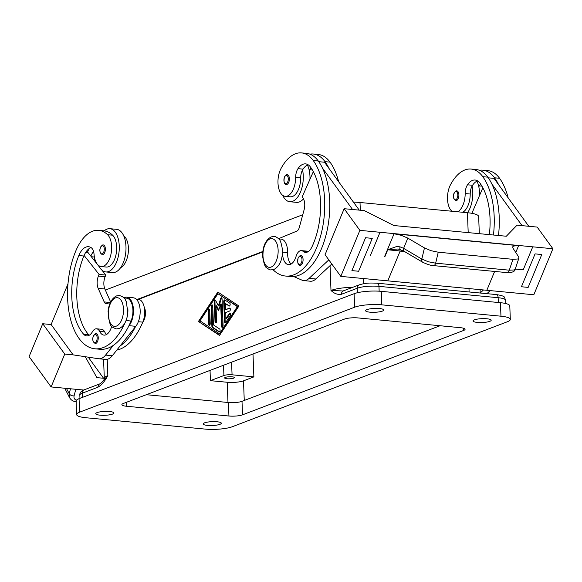 <?xml version="1.0" encoding="UTF-8"?>
<svg xmlns="http://www.w3.org/2000/svg" width="582" height="582" viewBox="0 0 582 582"><rect width="100%" height="100%" fill="white"/><g stroke="black" fill="none" stroke-linecap="round" stroke-linejoin="round"><path stroke-width="0.87" d="M95.834 343.431A4.94 2.568 95.4 0 1 95.179 343.526C91.854 340.783 91.861 337.545 95.208 333.828L96.117 333.697A4.94 2.568 95.4 0 1 98.242 338.237A4.94 2.568 95.4 0 1 95.834 343.431M116.8 350.102A63.191 32.905 -84.6 0 0 142.786 322.137A14.812 7.712 -84.6 0 0 144.554 309.391A14.812 7.712 -84.6 0 0 138.29 299.264L136.108 299.061M126.825 318.187A14.812 7.712 -84.6 0 0 127.793 308.009M111.657 326.378A13.823 7.195 95.4 0 1 103.967 335.108A13.823 7.195 95.4 0 1 99.66 331.427A9.872 5.143 -84.6 0 0 96.576 328.801A9.872 5.143 -84.6 0 0 92.429 331.755A13.823 7.195 95.4 0 1 86.616 335.894A13.823 7.195 95.4 0 1 83.619 334.214A55.297 28.787 95.4 0 1 78.825 255.542A19.752 10.28 95.4 0 1 88.559 246.717A19.752 10.28 95.4 0 1 91.112 247.619A9.872 5.143 95.4 0 1 94.051 254.349A16.783 8.737 -84.6 0 0 98.023 264.985A16.783 8.737 -84.6 0 0 101.217 266.556A16.783 8.737 -84.6 0 0 111.031 253.905A16.783 8.737 -84.6 0 0 107.59 234.713A46.713 24.32 -84.6 0 0 98.707 230.334A46.713 24.32 -84.6 0 0 75.682 251.213A63.191 32.905 -84.6 0 0 69.425 314.36A63.191 32.905 -84.6 0 0 94.851 348.785L99.886 349.265A63.191 32.905 -84.6 0 0 113.388 345.33A63.191 32.905 -84.6 0 0 128.724 326.109A63.191 32.905 -84.6 0 0 131.037 321.017A14.812 7.712 -84.6 0 0 132.805 308.271A14.812 7.712 -84.6 0 0 126.541 298.151L124.082 297.911M300.668 265.254A4.94 2.568 95.4 0 1 300.014 265.348C297.889 265.145 297.271 262.606 298.159 257.724L300.05 255.643L300.952 255.52A4.94 2.568 95.4 0 1 303.084 260.059A4.94 2.568 95.4 0 1 300.668 265.254M282.437 248.994A14.812 7.712 95.4 0 1 282.546 252.108A13.823 7.195 -84.6 0 0 288.512 264.679A13.823 7.195 -84.6 0 0 296.042 256.473A9.872 5.143 95.4 0 1 301.425 250.616A9.872 5.143 95.4 0 1 303.091 251.351A13.823 7.195 -84.6 0 0 305.426 252.384A13.823 7.195 -84.6 0 0 311.828 247.117A55.297 28.787 -84.6 0 0 310.533 167.107A19.752 10.28 -84.6 0 0 305.586 163.884A19.752 10.28 -84.6 0 0 297.999 168.656A9.872 5.143 -84.6 0 0 295.656 177.401A16.783 8.737 95.4 0 1 292.601 190.721A16.783 8.737 95.4 0 1 285.216 196.33A16.783 8.737 95.4 0 1 278.276 186.102A16.783 8.737 95.4 0 1 281.019 168.518A46.713 24.32 95.4 0 1 301.563 152.906A46.713 24.32 95.4 0 1 313.254 160.537A63.191 32.905 95.4 0 1 321.468 232.713A63.191 32.905 95.4 0 1 285.456 276.035A63.191 32.905 95.4 0 1 273.067 269.742M278.727 238.889L281.193 239.129A14.812 7.712 95.4 0 1 287.581 252.588A13.823 7.195 -84.6 0 0 291.116 264.039M282.736 195.356A21.723 11.313 -84.6 0 0 289.785 201.721A21.723 11.313 -84.6 0 0 303.258 175.735A21.723 11.313 -84.6 0 0 302.56 169.908A9.872 5.143 -84.6 0 0 300.69 177.881A16.783 8.737 95.4 0 1 297.635 191.202A16.783 8.737 95.4 0 1 290.251 196.811L285.216 196.33M477.575 180.878A19.752 10.28 -84.6 0 0 472.555 185.28A9.872 5.143 -84.6 0 0 472.082 186.058A21.723 11.313 95.4 0 1 472.78 191.878A21.723 11.313 95.4 0 1 467.572 212.736M479.503 195.37A21.723 11.313 -84.6 0 0 479.495 192.518A21.723 11.313 -84.6 0 0 478.797 186.698A21.723 11.313 95.4 0 0 476.964 181.14M456.113 190.932A4.94 2.568 95.4 0 1 456.768 190.838A4.94 2.568 95.4 0 1 458.892 195.377A4.94 2.568 95.4 0 1 456.484 200.579A4.94 2.568 95.4 0 1 455.83 200.674C452.505 197.924 452.512 194.694 455.859 190.969L456.768 190.838M207.483 425.406A9.086 1.935 -2.2 0 1 203.176 423.929A9.086 1.935 -2.2 0 1 207.803 422.059A9.086 1.935 -2.2 0 1 217.028 421.761A9.086 1.935 -2.2 0 1 221.335 423.23A9.086 1.935 -2.2 0 1 216.708 425.107A9.086 1.935 -2.2 0 1 207.483 425.406M477.335 322.413A9.086 1.935 -2.2 0 1 473.028 320.937A9.086 1.935 -2.2 0 1 477.655 319.067A9.086 1.935 -2.2 0 1 486.879 318.769A9.086 1.935 -2.2 0 1 491.186 320.238A9.086 1.935 -2.2 0 1 486.559 322.115A9.086 1.935 -2.2 0 1 477.335 322.413M369.912 312.178A9.086 1.935 -2.2 0 1 365.605 310.708A9.086 1.935 -2.2 0 1 370.232 308.831A9.086 1.935 -2.2 0 1 379.457 308.533A9.086 1.935 -2.2 0 1 383.764 310.01A9.086 1.935 -2.2 0 1 379.137 311.879A9.086 1.935 -2.2 0 1 369.912 312.178M100.06 415.17A9.086 1.935 -2.2 0 1 95.754 413.7A9.086 1.935 -2.2 0 1 100.38 411.823A9.086 1.935 -2.2 0 1 109.605 411.525A9.086 1.935 -2.2 0 1 113.912 413.002A9.086 1.935 -2.2 0 1 109.285 414.871A9.086 1.935 -2.2 0 1 100.06 415.17M82.36 397.426L82.193 393.221L97.972 387.197A3.95 3.266 -110.9 0 1 98.853 384.564A3.95 3.266 -110.9 0 1 99.915 383.829A3.95 3.266 -110.9 0 1 100.009 383.8M343.416 290.898A3.95 3.266 69.1 0 0 343.409 290.898A3.95 3.266 69.1 0 0 342.34 291.633A3.95 3.266 69.1 0 0 341.459 294.266L357.239 288.25A3.95 3.266 -110.9 0 1 358.119 285.617A3.95 3.266 -110.9 0 1 359.189 284.874L343.024 290.993L330.991 290.44C334.206 293.597 337.698 294.878 341.459 294.266M226.958 378.751A4.86 1.033 -2.2 0 1 224.659 377.965A4.86 1.033 -2.2 0 1 227.133 376.961A4.86 1.033 -2.2 0 1 232.065 376.801A4.86 1.033 -2.2 0 1 234.371 377.594A4.86 1.033 -2.2 0 1 231.898 378.591A4.86 1.033 -2.2 0 1 226.958 378.751M472.082 186.058A9.872 5.143 -84.6 0 0 470.212 194.032A16.783 8.737 95.4 0 1 467.164 207.345A16.783 8.737 95.4 0 1 462.77 212.277M489.346 234.626A55.297 28.787 -84.6 0 0 480.055 183.257A19.752 10.28 -84.6 0 0 475.108 180.034A19.752 10.28 -84.6 0 0 467.521 184.8A9.872 5.143 -84.6 0 0 465.178 193.551A16.783 8.737 95.4 0 1 462.123 206.865A16.783 8.737 95.4 0 1 457.736 211.797M286.955 184.429A4.94 2.568 95.4 0 1 286.308 184.523C284.183 184.319 283.565 181.78 284.445 176.899L286.337 174.826L287.239 174.695A4.94 2.568 95.4 0 1 289.37 179.234A4.94 2.568 95.4 0 1 286.955 184.429M307.434 164.99A21.723 11.313 95.4 0 1 309.275 170.548A21.723 11.313 95.4 0 1 309.973 176.375A21.723 11.313 95.4 0 1 309.98 179.227M303.498 198.869A21.723 11.313 95.4 0 1 296.5 202.354L289.785 201.721M407.844 238.125L424.46 247.925L430.971 250.682L438.253 252.21L435.656 263.173L428.345 261.769L421.819 259.07L403.61 248.339L407.844 238.125L401.304 235.332L394.356 233.833L518.271 245.64L513.593 246.033L512.691 246.819L512.946 248.136L518.642 256.895L518.904 258.11L517.958 258.968L512.924 259.317L509.294 270.186A3.95 2.059 95.4 0 1 508.035 272.325A3.95 2.059 95.4 0 1 507.118 272.623C512.262 272.703 514.968 271.539 515.223 269.131L514.292 269.953L509.294 270.186L435.656 263.173A3.95 2.059 95.4 0 1 434.39 265.312A3.95 2.059 95.4 0 1 433.474 265.61A3.95 2.059 95.4 0 1 433.379 265.596M424.46 247.925L421.819 259.07A3.95 2.554 120.5 0 0 421.986 261.507A3.95 2.554 120.5 0 0 422.648 262.22L404.439 251.489A3.95 2.554 120.5 0 1 403.77 250.769A3.95 2.554 120.5 0 1 403.61 248.339L400.03 246.855L396.669 246.513L387.823 249.685M398.183 248.987L387.91 249.802L400.183 250.973L387.794 280.851L486.821 290.28L494.642 271.43L486.821 290.28L533.818 294.761L552.9 248.747L537.171 227.082L517.034 225.161L506.325 236.241L400.583 226.172L393.868 225.532L364.296 210.611L344.151 208.698L359.88 230.363L340.797 276.377L387.794 280.851M515.761 252.472L518.664 245.48A11.851 5.143 22.5 0 0 518.344 245.451L518.271 245.64M103.247 244.92L102.337 245.051C98.991 248.769 98.984 252.006 102.308 254.749A4.94 2.568 -84.6 0 0 102.963 254.654A4.94 2.568 -84.6 0 0 105.371 249.46A4.94 2.568 -84.6 0 0 103.247 244.92A4.94 2.568 -84.6 0 0 102.592 245.015M105.786 271.94L112.501 272.58A21.723 11.313 -84.6 0 0 125.974 246.601A21.723 11.313 -84.6 0 0 116.618 229.33L109.903 228.69A21.723 11.313 95.4 0 1 119.259 245.96A21.723 11.313 95.4 0 1 105.786 271.94A21.723 11.313 95.4 0 1 98.744 265.588M101.217 266.556L106.251 267.036A16.783 8.737 -84.6 0 0 116.065 254.385A16.783 8.737 -84.6 0 0 112.624 235.193A46.713 24.32 -84.6 0 0 104.207 230.865A21.723 11.313 95.4 0 1 109.903 228.69M70.48 388.783L69.207 393.65L69.585 397.688M64.748 388.238L69.542 397.608C70.946 400.089 73.259 401.507 76.497 401.856M51.114 386.935L29.1 356.606L42.733 323.738L51.121 324.538L73.136 354.867L64.748 354.067L51.114 386.935L83.677 390.035M85.292 356.722L96.852 377.623L103.567 378.264L88.26 357.173L103.567 378.264L104.302 378.329M73.136 354.867L98.511 358.73A19.752 10.28 95.4 0 0 98.809 358.767A19.752 10.28 95.4 0 0 105.597 355.085L113.388 345.33M64.748 354.067L42.733 323.738M105.226 359.37A19.752 10.28 -84.6 0 0 105.524 359.407A19.752 10.28 -84.6 0 0 112.304 355.726L120.096 345.97A63.191 32.905 -84.6 0 0 135.439 326.749L120.096 345.97M51.121 324.538L67.985 283.878M99.5 267.08L87.977 252.486L85.801 252.282M94.851 348.785A63.191 32.905 -84.6 0 0 125.079 322.675M95.463 333.792A4.94 2.568 95.4 0 1 96.117 333.697M120.62 267.669A16.783 8.737 -84.6 0 0 128.207 253.054A16.783 8.737 -84.6 0 0 124.373 236.314A46.713 24.32 -84.6 0 0 123.639 235.637M94.306 260.496A55.297 28.787 95.4 0 1 94.844 259.048M400.03 246.855A3.95 1.36 112.2 0 0 400.3 249.482A3.95 1.36 112.2 0 0 400.351 249.496M438.253 252.21L512.924 259.317M518.664 245.48L552.9 248.747M532.756 246.826L523.218 269.837L515.245 269.073L523.218 269.83L532.756 246.826M541.784 254.523L535.069 253.883L521.436 286.751L528.15 287.392L541.784 254.523L535.069 253.883L521.443 286.751M384.891 256.662L384.571 256.626A11.851 5.143 22.5 0 1 384.891 256.662L387.787 249.678M394.356 233.833L394.429 233.651A11.851 5.143 22.5 0 0 394.109 233.615L384.571 256.626M370.479 255.287L380.017 232.276L359.88 230.363M380.017 232.276L394.109 233.615M518.344 245.451L394.429 233.651M365.547 237.732L351.914 270.601L365.547 237.732L372.254 238.373L365.547 237.74M528.783 226.282L494.009 178.368L488.291 177.83M451.93 211.244A16.783 8.737 95.4 0 1 450.541 184.669A46.713 24.32 95.4 0 1 471.085 169.056L476.127 169.537A46.713 24.32 95.4 0 1 487.818 177.161A63.191 32.905 95.4 0 1 491.906 184.087L522.069 225.641M491.906 184.087A63.191 32.905 95.4 0 1 498.483 235.492M483.467 289.967L480.23 293.001M344.151 208.698L325.069 254.712L340.797 276.377M372.254 238.373L358.628 271.248L351.914 270.608M352.547 209.498L322.384 167.943A63.191 32.905 95.4 0 1 325.891 235.601A63.191 32.905 95.4 0 1 293.655 276.523L301.963 280.138A19.752 10.28 -84.6 0 0 303.651 280.582A19.752 10.28 -84.6 0 0 309.115 278.349L328.815 259.878M318.761 161.68L324.48 162.225L359.261 210.138M331.813 264.002L315.83 278.989A19.752 10.28 95.4 0 1 310.366 281.222L303.651 280.582M286.591 174.789A4.94 2.568 95.4 0 1 287.239 174.695M300.297 255.614A4.94 2.568 95.4 0 1 300.952 255.52M311.144 167.98A19.752 10.28 -84.6 0 0 309.748 169.777A9.872 5.143 -84.6 0 0 309.275 170.548M309.915 154.157A46.713 24.32 95.4 0 1 313.312 154.026A46.713 24.32 95.4 0 1 325.003 161.658A63.191 32.905 95.4 0 1 329.092 168.584M486.923 293.663L490.182 290.607M471.886 213.318L482.856 187.782M480.667 184.13A19.752 10.28 -84.6 0 0 479.27 185.92A9.872 5.143 -84.6 0 0 478.797 186.698M479.437 170.3A46.713 24.32 95.4 0 1 482.834 170.177A46.713 24.32 95.4 0 1 494.533 177.801A63.191 32.905 95.4 0 1 498.621 184.727M471.085 169.056A46.713 24.32 95.4 0 1 482.784 176.681A63.191 32.905 95.4 0 1 493.449 235.012M482.834 170.177L487.876 170.65A46.713 24.32 95.4 0 1 499.567 178.281A63.191 32.905 95.4 0 1 508.159 197.865M253.003 353.994L253.883 376.881L243.502 380.839A11.851 2.524 -2.2 0 1 227.206 382.258L210.422 380.664L223.917 375.514A5.922 1.259 -2.2 0 1 232.065 374.801L253.883 376.881M210.422 380.664L210.029 370.399M225.001 300.05A1.484 0.771 -84.6 0 0 224.412 301.716L225.183 321.737A1.484 0.771 -84.6 0 0 225.503 322.734M224.514 321.671L223.743 301.651A1.484 0.771 95.4 0 1 224.659 299.883A1.484 0.771 95.4 0 1 224.863 299.956L229.723 303.178A1.484 0.771 95.4 0 1 230.13 304.852A1.484 0.771 95.4 0 1 229.243 306.052A1.484 0.771 95.4 0 1 229.046 305.979L225.394 303.564L225.627 309.624L229.519 308.133A1.484 0.771 95.4 0 1 229.715 308.111A1.484 0.771 95.4 0 1 230.356 309.471A1.484 0.771 95.4 0 1 229.635 311.028L225.743 312.512L225.976 318.572L229.33 313.48A1.484 0.771 95.4 0 1 229.912 313.109A1.484 0.771 95.4 0 1 230.53 314.098A1.484 0.771 95.4 0 1 230.21 315.691L225.729 322.479A1.484 0.771 95.4 0 1 225.154 322.85A1.484 0.771 95.4 0 1 224.514 321.671L225.183 321.737M230.232 313.291A1.484 0.771 -84.6 0 0 230.006 313.545L226.645 318.638L225.976 318.572M230.021 308.264L225.627 309.624M225.394 303.564L229.577 305.95M208.152 311.159A1.484 0.771 95.4 0 1 209.076 309.384A1.484 0.771 95.4 0 1 209.709 310.562L210.211 323.57A1.484 0.771 95.4 0 1 209.294 325.345A1.484 0.771 95.4 0 1 208.654 324.167L208.152 311.159L208.829 311.225L209.324 324.232A1.484 0.771 -84.6 0 0 209.644 325.229M209.396 309.566A1.484 0.771 -84.6 0 0 208.829 311.225M219.45 333.762L220.12 333.828L238.031 306.678L217.908 293.721L199.997 320.871L219.45 333.762L237.361 306.612L238.031 306.678M237.361 306.612L217.908 293.721M198.44 321.468L217.85 292.048L238.918 306.016L219.516 335.436L198.44 321.468L219.69 335.167M218.345 292.382L199.109 321.533M212.379 305.041A1.484 0.771 -84.6 0 0 211.812 306.699L212.568 326.378A1.484 0.771 -84.6 0 0 213.005 327.484L219.509 331.798M211.899 326.313L211.142 306.634A1.484 0.771 95.4 0 1 212.059 304.859A1.484 0.771 95.4 0 1 212.699 306.037L213.419 324.887L219.661 329.019A1.484 0.771 95.4 0 1 220.061 330.692A1.484 0.771 95.4 0 1 219.181 331.9A1.484 0.771 95.4 0 1 218.978 331.827L212.335 327.419A1.484 0.771 95.4 0 1 211.899 326.313L212.568 326.378M220.673 303.964L218.57 310.846L216.002 305.746L216.591 321.14A1.484 0.771 95.4 0 1 215.675 322.908A1.484 0.771 95.4 0 1 215.034 321.73L214.278 301.883A1.484 0.771 95.4 0 1 215.195 300.108A1.484 0.771 95.4 0 1 215.653 300.494L218.381 305.921L220.614 298.602A1.484 0.771 95.4 0 1 221.422 297.737A1.484 0.771 95.4 0 1 222.062 298.908L223.088 325.6A1.484 0.771 95.4 0 1 222.164 327.375A1.484 0.771 95.4 0 1 221.531 326.196L220.673 303.964L221.342 304.03L222.2 326.262A1.484 0.771 -84.6 0 0 222.513 327.259M221.742 297.911A1.484 0.771 -84.6 0 0 221.291 298.661L219.05 305.979L218.381 305.921M215.515 300.29A1.484 0.771 -84.6 0 0 214.947 301.949L215.711 321.795A1.484 0.771 -84.6 0 0 216.024 322.792M216.002 305.746L216.671 305.812L218.81 310.06M262.773 251.919L138.603 299.308M144.176 306.961A9.872 5.143 95.4 0 1 142.714 322.312M262.817 251.497L137.788 299.221M479.313 233.666L478.659 216.562A23.695 5.049 177.8 0 0 467.433 212.721L360.011 202.492A23.695 5.049 177.8 0 0 353.449 202.136M302.764 214.736L105.364 290.076M84.143 389.853C81.051 391.133 79.618 392.879 79.836 395.105A15.801 3.368 -2.2 0 1 82.193 393.221A3.95 3.266 -110.9 0 1 83.073 390.587A3.95 3.266 -110.9 0 1 84.143 389.853L99.922 383.829C100.97 383.371 102.294 382.068 103.894 379.922L107.845 375.608L107.219 359.298M510.312 319.402L509.788 305.906A19.752 4.205 177.8 0 0 500.44 302.698L381.268 291.349A19.752 4.205 177.8 0 0 354.103 293.714L79.057 398.685A19.752 4.205 177.8 0 0 76.111 401.042L76.628 414.537A19.752 4.205 177.8 0 0 85.983 417.745L205.155 429.094A19.752 4.205 177.8 0 0 232.32 426.73L507.358 321.759A19.752 4.205 177.8 0 0 510.312 319.402A19.752 4.205 177.8 0 0 500.957 316.193L381.785 304.844A19.752 4.205 177.8 0 0 354.62 307.209L79.581 412.18A19.752 4.205 177.8 0 0 76.628 414.537M146.358 394.698L228.42 402.518A9.872 2.102 177.8 0 0 242.003 401.333L440.065 325.738M242.519 414.835A9.872 2.102 -2.2 0 1 228.937 416.014L126.549 406.258A9.872 2.102 -2.2 0 1 121.878 404.657A9.872 2.102 -2.2 0 1 123.348 403.479L344.42 319.103A9.872 2.102 -2.2 0 1 358.003 317.925L460.391 327.681A9.872 2.102 -2.2 0 1 465.062 329.281A9.872 2.102 -2.2 0 1 463.592 330.46L242.519 414.835L242.003 401.333M308.045 164.728A19.752 10.28 -84.6 0 0 303.033 169.136A9.872 5.143 -84.6 0 0 302.56 169.908M301.563 152.906L306.598 153.386A46.713 24.32 95.4 0 1 318.289 161.018A63.191 32.905 95.4 0 1 322.384 167.943M293.655 276.523A63.191 32.905 95.4 0 1 290.491 276.515L285.456 276.035M301.425 250.616L306.459 251.097A9.872 5.143 95.4 0 1 308.024 251.744M313.312 154.026L318.347 154.506A46.713 24.32 95.4 0 1 330.038 162.131A63.191 32.905 95.4 0 1 338.637 181.722M313.334 171.632L302.174 196.912L302.96 197.996A9.872 5.143 95.4 0 1 304.117 209.76L299.301 227.467A5.922 3.085 95.4 0 1 296.842 231.098L279.04 238.504A15.801 8.228 -84.6 0 0 278.574 238.729M104.207 230.865A46.713 24.32 -84.6 0 0 103.742 230.814L98.707 230.334M89.213 335.254A13.823 7.195 95.4 0 1 88.653 334.694A55.297 28.787 95.4 0 1 83.859 256.022A19.752 10.28 95.4 0 1 84.106 255.447A19.752 10.28 95.4 0 1 91.018 247.561M106.571 334.475A13.823 7.195 95.4 0 1 104.695 331.907A9.872 5.143 -84.6 0 0 101.617 329.274L96.576 328.801M89.111 248.609A46.713 24.32 -84.6 0 0 87.431 252.326A63.191 32.905 -84.6 0 0 87.387 252.435M90.821 256.087A19.752 10.28 95.4 0 1 93.549 251.475M110.638 301.978L104.884 288.999A9.872 5.143 95.4 0 1 105.116 276.705L105.8 275.06L101.945 270.172M135.439 326.749L135.788 326.32A15.801 8.228 -84.6 0 0 140.08 309.078A15.801 8.228 -84.6 0 0 133.351 297.802L126.636 297.162A15.801 8.228 95.4 0 1 133.365 308.438A15.801 8.228 95.4 0 1 129.073 325.68L128.724 326.109M123.879 297.7L124.701 297.409A15.801 8.228 95.4 0 1 126.636 297.162M105.8 275.06L99.085 274.42L98.409 276.064A9.872 5.143 -84.6 0 0 98.176 288.359L104.193 301.927A5.922 3.085 -84.6 0 0 106.128 303.702A5.922 3.085 -84.6 0 0 106.855 303.608L110.456 302.356M84.106 255.447L99.085 274.42M270.012 238.918A14.419 7.508 95.4 0 1 278.131 250.1A14.419 7.508 95.4 0 1 271.096 267.065A14.419 7.508 95.4 0 1 262.977 255.884A14.419 7.508 95.4 0 1 270.012 238.918M94.822 334.497A4.147 2.161 -84.6 0 0 92.793 339.379A4.147 2.161 -84.6 0 0 95.128 342.594A4.147 2.161 -84.6 0 0 97.158 337.713A4.147 2.161 -84.6 0 0 94.822 334.497M138.341 321.715L142.786 322.137M126.047 320.544L131.037 321.017M115.367 297.94A14.419 7.508 -84.6 0 0 108.332 314.906A14.419 7.508 -84.6 0 0 116.451 326.087A14.419 7.508 -84.6 0 0 123.486 309.122A14.419 7.508 -84.6 0 0 115.367 297.94M299.97 264.417A4.147 2.161 95.4 0 1 297.635 261.202A4.147 2.161 95.4 0 1 299.657 256.32A4.147 2.161 95.4 0 1 301.993 259.536A4.147 2.161 95.4 0 1 299.97 264.417M282.546 252.108L287.581 252.588M455.473 191.645A4.147 2.161 95.4 0 1 457.808 194.861A4.147 2.161 95.4 0 1 455.779 199.742A4.147 2.161 95.4 0 1 453.443 196.527A4.147 2.161 95.4 0 1 455.473 191.645M357.406 292.731L357.239 288.25A15.801 3.368 -2.2 0 1 378.969 286.359L498.141 297.708A3.95 2.059 -84.6 0 0 497.428 295.212A3.95 2.059 -84.6 0 0 496.439 294.572L377.267 283.216C371.163 283.012 366.944 282.539 359.189 284.874M379.151 291.182L378.969 286.359A3.95 2.059 -84.6 0 0 378.256 283.863A3.95 2.059 -84.6 0 0 377.267 283.216M470.212 194.032L465.178 193.551M286.257 183.592A4.147 2.161 95.4 0 1 283.921 180.376A4.147 2.161 95.4 0 1 285.944 175.495A4.147 2.161 95.4 0 1 288.279 178.71A4.147 2.161 95.4 0 1 286.257 183.592M101.952 245.72A4.147 2.161 -84.6 0 0 99.922 250.602A4.147 2.161 -84.6 0 0 102.257 253.817A4.147 2.161 -84.6 0 0 104.287 248.936A4.147 2.161 -84.6 0 0 101.952 245.72M76.402 400.278C74.409 399.405 73.638 397.928 74.089 395.862A3.95 2.684 -165.4 0 1 71.208 395.382A3.95 2.684 -165.4 0 1 69.207 393.65L66.45 388.398M74.089 395.862L75.798 389.285M507.118 272.623L433.474 265.61C431 265.581 427.392 264.454 422.656 262.22A3.95 2.554 120.5 0 0 422.772 262.286M400.118 251.126L404.534 251.548M472.555 185.28L467.521 184.8M487.818 177.161L482.784 176.681M481.961 186.175L479.27 185.92M499.567 178.281L494.533 177.801M244.258 400.474L243.502 380.839M231.578 362.171L232.065 374.801M223.524 365.249L223.917 375.514M227.984 402.475L227.206 382.258M223.743 301.651L224.412 301.716M229.33 313.48L230.006 313.545M229.519 308.133L229.905 308.169M229.046 305.979L229.453 306.023M208.654 324.167L209.324 324.232M211.142 306.634L211.812 306.699M212.335 327.419L213.005 327.484M218.978 331.827L219.392 331.864M221.531 326.196L222.2 326.262M220.614 298.602L221.291 298.661M214.278 301.883L214.947 301.949M215.034 321.73L215.711 321.795M352.961 287.253A23.695 5.049 177.8 0 0 330.991 290.44L330.045 265.661M97.972 387.197C101.675 384.957 104.964 381.094 107.845 375.608A23.695 5.049 177.8 0 0 104.309 378.431L103.567 359.218M468.197 232.611L467.433 212.721M360.309 210.233L360.011 202.492M498.323 302.502L498.141 297.708A15.801 3.368 -2.2 0 1 505.62 300.268C503.888 297.395 507.082 296.383 496.439 294.572M469.114 291.968L468.983 288.585M363.444 283.769L363.241 278.516M228.937 416.014L228.42 402.518M463.592 330.46L463.505 328.219M126.549 406.258L126.403 402.315M500.957 316.193L500.44 302.698M381.785 304.844L381.268 291.349M354.62 307.209L354.103 293.714M79.581 412.18L79.057 398.685M313.254 160.537L318.289 161.018M295.656 177.401L300.69 177.881M297.999 168.656L303.033 169.136M303.091 251.351L307.907 251.81M325.003 161.658L330.038 162.131M309.748 169.777L312.439 170.031M315.83 278.989L309.115 278.349M107.59 234.713L112.624 235.193M78.825 255.542L83.859 256.022M83.619 334.214L88.653 334.694M99.66 331.427L104.695 331.907M123.908 236.263L124.373 236.314M91.33 256.735L94.393 257.026M135.788 326.32L129.073 325.68M110.071 302.487L104.193 301.927M104.884 288.999L98.176 288.359M105.116 276.705L98.409 276.064M112.304 355.726L105.597 355.085M119.514 295.496C126.803 298.268 124.439 299.323 126.389 301.723L127.771 312.978C126.912 320.9 124.097 326.073 119.31 328.495L116.327 328.917C109.038 326.146 111.402 325.091 109.452 322.683L108.077 311.428C108.929 303.513 111.751 298.34 116.538 295.918L119.514 295.496M274.158 236.474L271.183 236.896C265.407 240.17 262.555 246.659 262.635 256.364C263.792 263.551 265.174 267.385 266.789 267.865C268.76 269.379 270.157 270.055 270.979 269.895L273.955 269.473C279.731 266.2 282.576 259.71 282.503 250.005C281.346 242.81 279.964 238.976 278.349 238.504C276.37 236.99 274.98 236.314 274.158 236.474M515.223 269.131L518.904 258.11M398.117 248.98L404.446 251.482M505.751 303.535L505.62 300.268M103.894 379.93L104.309 378.431M79.96 398.343L79.836 395.105M480.23 293.022L480.099 289.64M105.524 359.407L98.809 358.767"/></g></svg>
